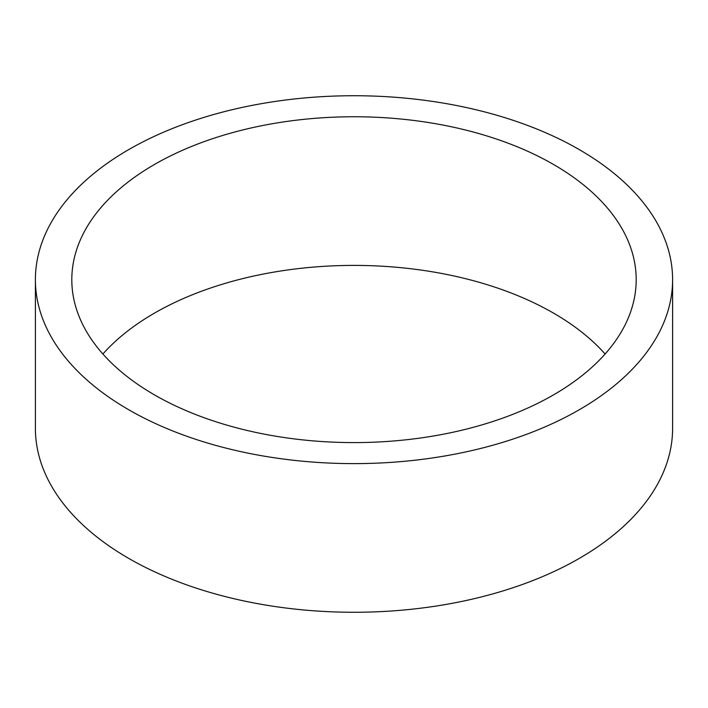 <?xml version="1.0" encoding="UTF-8"?>
<svg xmlns="http://www.w3.org/2000/svg" width="708" height="708" viewBox="0 0 708 708"><rect width="100%" height="100%" fill="white"/><g stroke="black" fill="none" stroke-linecap="round" stroke-linejoin="round"><path stroke-width="1.06" d="M605.11 354A282.191 162.92 0 0 0 553.541 313.122A282.191 162.92 0 0 0 102.89 354M553.541 164.477A282.191 162.92 0 0 0 246.012 129.157A282.191 162.92 0 0 0 71.809 279.678A282.191 162.92 0 0 0 154.459 394.878A282.191 162.92 0 0 0 461.988 430.19A282.191 162.92 0 0 0 636.191 279.678A282.191 162.92 0 0 0 553.541 164.477M128.714 409.746A318.6 183.938 0 0 0 475.926 449.615A318.6 183.938 0 0 0 672.6 279.678A318.6 183.938 0 0 0 579.286 149.609A318.6 183.938 0 0 0 232.074 109.731A318.6 183.938 0 0 0 35.4 279.678A318.6 183.938 0 0 0 128.714 409.746M35.4 279.678L35.4 428.322A318.6 183.938 0 0 0 128.714 558.391A318.6 183.938 0 0 0 475.926 598.269A318.6 183.938 0 0 0 672.6 428.322L672.6 279.678"/></g></svg>
